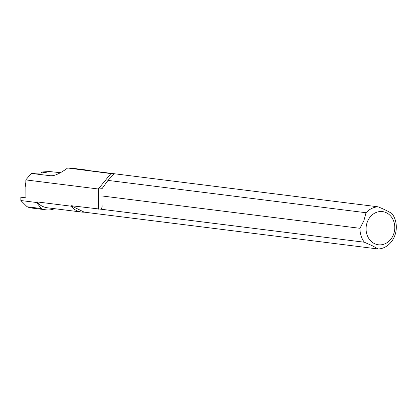 <?xml version="1.0" encoding="UTF-8"?>
<svg xmlns="http://www.w3.org/2000/svg" width="417" height="417" viewBox="0 0 417 417"><rect width="100%" height="100%" fill="white"/><g stroke="black" fill="none" stroke-linecap="round" stroke-linejoin="round"><path stroke-width="0.63" d="M27.136 206.775A23.373 20.011 97.1 0 0 31.838 208.062L45.964 209.829A23.373 20.011 -82.9 0 1 41.262 208.547L27.136 206.775L20.871 200.541L36.576 202.506L36.805 201.875L70.963 206.16L70.963 205.68L101.039 209.225L364.333 242.22A21.163 18.119 -82.9 0 1 359.986 228.302L101.972 195.969L102.014 188.698L107.987 180.399L366.027 212.733A21.163 18.119 -82.9 0 1 378.068 206.806L84.078 169.964A21.163 18.119 -82.9 0 1 86.793 170.068A21.163 18.119 -82.9 0 1 89.447 170.636M25.927 196.949L20.85 197.215L25.765 197.83L25.932 197.522L25.833 179.915L31.249 173.446L46.355 172.711L41.46 171.992L49.613 171.564L60.47 172.685M54.669 208.693A23.373 20.011 -82.9 0 1 45.964 209.829M41.262 208.547L36.576 202.506M31.249 173.446L51.442 175.849C55.56 175.541 60.96 172.925 67.643 167.999L70.734 168.056L86.793 170.068M20.85 197.215L20.871 200.541M102.014 188.698L98.386 189.005L25.833 179.915M107.987 180.399L113.273 174.947L113.539 174.541L113.195 173.894L67.643 167.999M378.068 206.806C384.052 209.235 388.691 211.497 391.975 213.587A21.163 18.119 -82.9 0 1 394.67 235.959A21.163 18.119 -82.9 0 1 378.24 249.001L84.244 212.159A21.163 18.119 -82.9 0 1 81.529 212.06A21.163 18.119 -82.9 0 1 70.963 206.16M36.805 201.875A21.163 18.119 97.1 0 0 47.371 207.781L81.529 212.06M359.986 228.302L363.905 220.629L366.027 212.733M367.382 221.823A16.716 14.314 -82.9 0 1 386.413 212.769A16.716 14.314 -82.9 0 1 393.481 234.552A16.716 14.314 -82.9 0 1 374.45 243.611A16.716 14.314 -82.9 0 1 367.382 221.823M378.24 249.001L372.292 245.738L364.333 242.22M70.963 205.68L84.244 212.159M101.972 195.969L102.144 206.999L101.039 209.225M41.46 171.992L41.465 172.951M25.875 187.082A7.329 6.406 -82.2 0 1 25.52 184.752A7.329 6.406 -82.2 0 1 25.849 182.385M50.108 175.807L52.954 175.661M98.501 209.131L98.386 189.005M98.303 188.995L111.042 173.436"/></g></svg>
